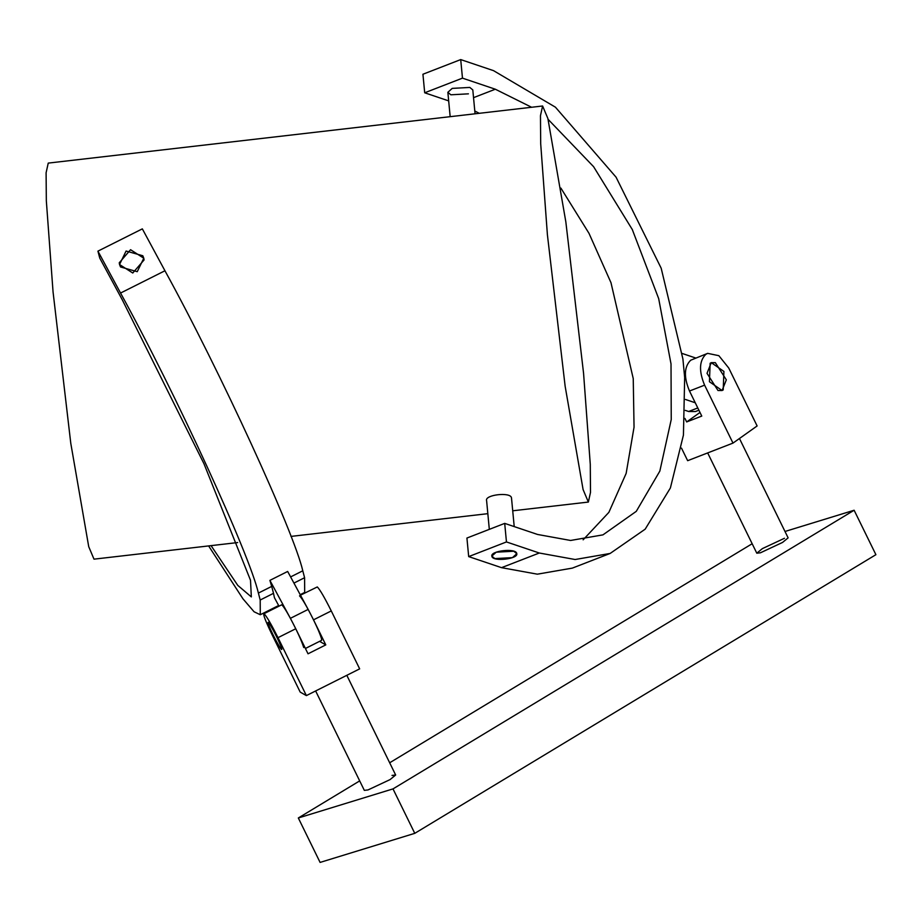 <?xml version="1.0" encoding="UTF-8"?>
<svg xmlns="http://www.w3.org/2000/svg" width="922" height="922" viewBox="0 0 922 922"><rect width="100%" height="100%" fill="white"/><g stroke="black" fill="none" stroke-linecap="round" stroke-linejoin="round"><path stroke-width="1.38" d="M739.456 438.503L788.126 537.86L782.548 542.436L760.443 552.797L756.801 553.2L762.367 548.625L784.484 538.275M392.011 775.425L395.665 775.01L390.087 779.586L367.982 789.947L364.328 790.361L315.635 690.958M785.002 531.475L854.129 510.246L393.003 788.898L414.773 833.338L320.095 862.416L298.325 817.975L359.695 780.888M393.003 788.898L298.325 817.975M854.129 510.246L875.9 554.687L414.773 833.338M389.672 762.782L752.156 543.738M723.205 389.914L722.076 390.525L709.433 381.731L710.136 363.256L711.265 362.646L723.908 371.439L723.205 389.914M732.99 443.102L704.604 385.154C698.807 371.209 699.199 360.951 705.779 354.359L707.658 353.357L718.849 355.685L728.737 368.005L757.123 425.952L732.99 443.102L687.651 460.689L681.496 448.115M699.994 412.457L686.659 421.942L701.769 416.076L689.495 391.02C683.698 377.075 684.089 366.806 690.67 360.225L707.658 353.357M686.659 421.942L684.931 418.415M698.888 410.209L695.465 411.535L688.642 411.5L697.781 407.95M726.329 379.841L715.345 362.669L711.265 362.646L707.013 373.329L717.984 390.502L722.076 390.525L726.329 379.841M512.413 557.637L516.793 553.73L513.808 551.229L496.22 552.186L491.852 556.093L494.826 558.594L512.413 557.637M468.422 93.837L450.835 94.793L447.862 92.292L452.229 88.385L469.828 87.429L472.802 89.93L475.061 113.798M460.712 59.584L422.933 74.244L424.696 92.788L462.475 78.139L460.712 59.584L493.558 70.66L555.424 107.183L616.069 177.185L661.178 268.21L682.902 358.958L684.666 377.513L683.433 435.092L670.386 487.98L645.169 529.182L610.157 553.442L575.132 559.516L539.312 553.016L506.455 541.94L504.703 523.385L466.924 538.045L468.687 556.6L506.455 541.94M610.157 553.442L572.378 568.102L537.353 574.176L501.533 567.664L539.312 553.016M504.703 523.385L537.549 534.46L570.568 540.465L602.953 534.864L636.272 511.353L659.841 471.096L671.239 419.533L671.02 363.936L658.677 298.601L632.296 229.532L593.607 166.698L548.106 119.353M474.795 111.009L479.313 113.314M560.876 188.088L588.997 233.335L610.986 282.708L633.241 378.596L634.048 427.174L626.153 473.389L608.866 512.355L583.142 539.819M462.475 78.139L495.321 89.215L531.602 107.263M424.696 92.788L448.668 100.878M468.687 556.6L501.533 567.664M685.3 410.371L688.642 411.5M682.199 353.472L695.661 358.001M685.461 399.468L695.246 402.764M547.403 234.753L540.695 143.717L540.465 115.688L542.609 105.995L547.887 118.512L565.831 221.833L583.568 373.306L590.276 464.342L590.506 492.371L588.363 502.064L583.084 489.547L565.14 386.226L547.403 234.753M237.68 542.562L93.998 559.158L88.719 546.654L70.787 443.332L53.05 291.859L46.331 200.823L46.1 172.783L48.244 163.102L542.609 105.995M119.238 262.805L119.537 264.522L132.768 273.016L144.086 259.935L143.786 258.206L130.555 249.712L119.238 262.805M491.887 556.346C489.743 550.814 515.963 547.783 516.746 553.477C518.89 559.009 492.671 562.04 491.887 556.346L491.852 556.093M511.514 498.329L511.468 497.822C510.73 491.714 484.338 494.768 486.609 500.692L489.317 529.355M211.069 545.64L237.784 585.389L251.337 596.914L250.507 580.272L203.981 463.743L122.361 299.973L99.737 258.068L97.928 251.141L120.552 293.046C175.284 392.53 249.574 554.237 258.391 593.088L271.702 586.404L269.904 580.376L287.664 571.456L308.155 609.419C314.99 622.35 319.438 632.089 321.501 638.612L321.594 640.352L305.413 648.466M281.544 648.224C280.161 642.208 266.124 616.207 268.244 623.583C269.627 629.599 283.665 655.6 281.544 648.224L281.429 649.238C279.389 648.604 265.617 620.471 268.36 622.569C270.4 623.203 284.183 651.324 281.429 649.238M268.36 622.569L268.244 623.583M137.24 271.69L120.505 266.965L119.537 264.522L126.084 251.038L142.818 255.763L143.786 258.206L137.24 271.69M278.917 606.008L274.422 597.687L273.511 593.33L260.2 600.015L260.281 614.732L254.092 611.782L242.97 598.827L208.626 545.928M97.928 251.141L142.334 228.863L164.946 270.768C219.69 370.252 293.98 531.948 302.785 570.799L304.594 577.725L304.686 592.443L300.203 594.69M304.594 577.725L293.934 583.084M302.785 570.799L290.603 576.918M258.391 593.088L260.2 600.015M271.702 586.404L273.511 593.33M269.904 580.376L290.395 618.328L308.155 609.419M303.741 647.532C301.678 640.997 297.23 631.27 290.395 618.328M300.468 595.186L317.295 586.945C319.853 589.423 324.509 597.41 331.275 610.929L359.661 668.865L306.381 695.603L300.192 692.088L271.806 634.14C265.432 620.852 262.839 614.029 264.015 613.683C266.573 616.161 271.229 624.148 277.995 637.667L295.755 628.746L308.029 653.802L325.789 644.893L319.588 641.355L305.424 648.489M295.755 628.746C288.989 615.239 284.333 607.241 281.775 604.774L264.015 613.683M299.535 595.854C302.093 598.332 306.749 606.33 313.515 619.838L325.789 644.893M306.381 695.603L277.995 637.667M704.604 385.154L689.495 391.02M473.528 97.663L495.321 89.215M164.946 270.768L120.552 293.046M331.275 610.929L313.515 619.838M756.801 553.2L707.67 452.921M450.167 116.679L447.862 92.292M514.211 526.6L511.514 498.076M588.363 502.064L512.713 510.8M487.819 513.669L290.972 536.408M260.281 614.732L278.651 605.512M395.665 775.01L346.81 675.307"/></g></svg>
